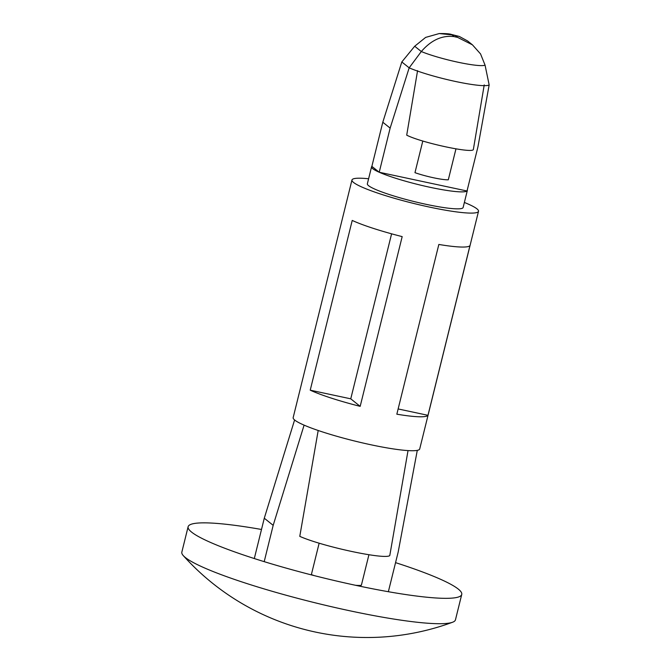 <?xml version="1.0" encoding="UTF-8"?>
<svg xmlns="http://www.w3.org/2000/svg" width="671" height="671" viewBox="0 0 671 671"><rect width="100%" height="100%" fill="white"/><g stroke="black" fill="none" stroke-linecap="round" stroke-linejoin="round"><path stroke-width="1.01" d="M417.572 70.656L406.71 135.165C421.816 142.839 473.407 153.852 473.374 149.407L484.236 84.89M489.159 84.923L485.066 65.154A36.695 4.471 -166.1 0 1 458.058 62.235A36.695 4.471 -166.1 0 1 421.313 51.533L409.167 67.838A45.284 5.519 13.9 0 0 455.525 81.485L455.877 81.56A45.284 5.519 13.9 0 0 489.159 84.923L477.937 146.865L467.016 190.992L379.224 172.246A49.327 6.014 -166.1 0 1 371.558 166.827A49.327 6.014 -166.1 0 1 371.868 166.358L379.224 172.246L390.145 128.111L382.797 122.231L371.868 166.358M455.961 148.87L448.303 179.794A22.026 2.684 13.9 0 1 414.972 172.673L422.805 141.011M485.066 65.154L480.553 53.932L472.434 44.831L467.578 40.939L459.283 36.444L451.214 34.389C449.503 33.776 445.519 33.5 439.262 33.55L425.649 37.4L414.695 46.24L401.812 61.958L382.797 122.231M390.145 128.111L409.167 67.838L401.812 61.958M467.268 189.968A49.327 6.014 -166.1 0 1 467.326 190.53A49.327 6.014 -166.1 0 1 467.016 190.992A49.327 6.014 -166.1 0 1 430.279 187.343A49.327 6.014 -166.1 0 1 379.224 172.246M467.326 190.53L463.124 207.498A49.327 6.014 -166.1 0 1 426.077 204.32A49.327 6.014 -166.1 0 1 367.356 183.804L371.558 166.827M414.695 46.24L421.313 51.533C431.235 40.084 442.181 35.102 454.15 36.611A4.764 0.579 13.9 0 0 457.479 37.324L472.434 44.831M459.283 36.444L455.307 35.58L457.479 37.324M439.262 33.55L451.977 34.867A4.764 0.579 13.9 0 1 455.307 35.58M464.374 202.457A65.188 7.943 -166.1 0 1 478.515 211.306A65.188 7.943 -166.1 0 1 429.566 207.104A65.188 7.943 -166.1 0 1 351.965 179.996A65.188 7.943 -166.1 0 1 368.605 178.763M478.515 211.306L419.71 448.949A65.188 7.943 -166.1 0 1 370.753 444.739A65.188 7.943 -166.1 0 1 293.16 417.63L351.965 179.996M427.972 415.315L469.977 245.578A65.188 7.943 13.9 0 1 438.842 244.454L396.838 414.192A65.188 7.943 13.9 0 0 427.972 415.315L398.138 408.949M310.22 390.17A65.188 7.943 13.9 0 0 360.176 406.358L350.757 398.826L310.22 390.17L352.225 220.432A65.188 7.943 13.9 0 0 402.181 236.62L360.176 406.358M350.757 398.826L391.596 233.827M408.027 450.593L389.776 555.58C384.961 559.899 322.86 546.639 299.778 536.355L318.188 430.488M417.287 450.367L398.18 552.04L388.358 591.713M304.097 425.137L273.181 525.343L264.198 561.652M254.309 558.54L264.282 518.222L273.181 525.343M294.594 419.971L264.282 518.222M355.487 585.271A29.952 3.649 -166.1 0 0 361.375 585.255L368.924 554.741M314.028 575.567A29.952 3.649 -166.1 0 1 311.378 574.577L319.153 543.158M395.555 562.642A140.935 17.178 -166.1 0 1 461.74 594.447A140.935 17.178 -166.1 0 1 459.476 596.611A140.935 17.178 -166.1 0 1 355.89 585.364A140.935 17.178 -166.1 0 1 189.113 529.704A140.935 17.178 -166.1 0 1 188.115 526.735A140.935 17.178 -166.1 0 1 261.497 529.469M461.74 594.447L455.458 619.828A140.935 17.178 -166.1 0 1 452.573 622.243A140.935 17.178 -166.1 0 1 349.608 610.744A140.935 17.178 -166.1 0 1 183.267 555.596A140.935 17.178 -166.1 0 1 181.841 552.116L188.115 526.735M454.15 36.611L451.977 34.867M183.267 555.596A247.146 247.146 0 0 0 452.573 622.243"/></g></svg>
